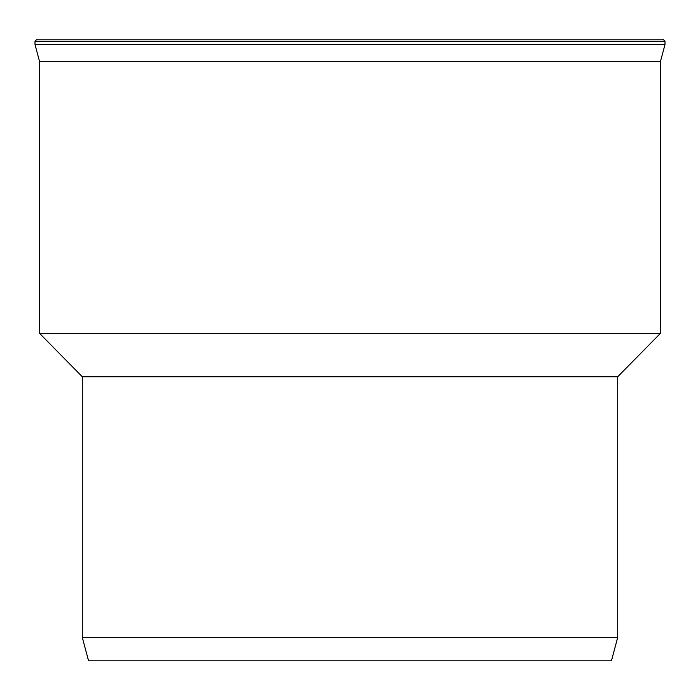 <?xml version="1.0" encoding="UTF-8"?>
<svg xmlns="http://www.w3.org/2000/svg" width="700" height="700" viewBox="0 0 700 700"><rect width="100%" height="100%" fill="white"/><g stroke="black" fill="none" stroke-linecap="round" stroke-linejoin="round"><path stroke-width="1.05" d="M665 41.186L665 44.546L35 44.546L35 41.186L665 41.186L662.996 39.174L48.974 39.174M662.996 39.174L37.004 39.174L35 41.186M665 44.546L660.485 61.39L39.515 61.39L35 44.546M660.485 61.39L660.485 333.314L39.515 333.314L39.515 61.39M660.485 333.314L617.706 376.74L82.294 376.74L39.515 333.314M617.706 376.74L617.706 637.429L82.294 637.429L82.294 376.74M617.706 637.429L611.441 660.826L88.559 660.826L82.294 637.429"/></g></svg>
